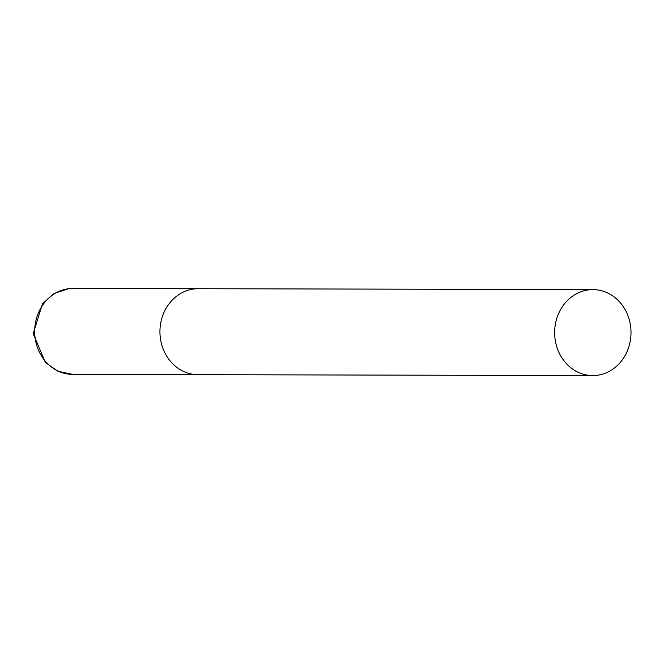 <?xml version="1.0" encoding="UTF-8"?>
<svg xmlns="http://www.w3.org/2000/svg" width="664" height="664" viewBox="0 0 664 664"><rect width="100%" height="100%" fill="white"/><g stroke="black" fill="none" stroke-linecap="round" stroke-linejoin="round"><path stroke-width="1" d="M194.154 288.948A42.986 38.18 -89.9 0 1 198.212 288.716A42.986 38.18 90.1 0 0 160.14 336.183A42.986 38.18 90.1 0 0 198.021 374.679A42.986 38.18 -89.9 0 1 159.982 333.901A42.986 38.18 -89.9 0 1 194.154 288.948M202.08 374.438A42.986 38.18 -89.9 0 1 198.021 374.679L72.766 374.396A42.986 38.18 -89.9 0 1 34.727 333.618A42.986 38.18 -89.9 0 1 68.898 288.666A42.986 38.18 -89.9 0 1 72.965 288.433L68.558 288.682L54.149 293.496L42.504 303.689L33.2 333.668L45.359 362.444L57.951 371.267L72.766 374.396M554.847 337.08A42.986 38.18 90.1 0 0 592.728 375.567A42.986 38.18 90.1 0 0 630.8 328.099A42.986 38.18 90.1 0 0 592.919 289.604A42.986 38.18 90.1 0 0 554.847 337.08M592.919 289.604L72.965 288.433M198.021 374.679L592.728 375.567"/></g></svg>
